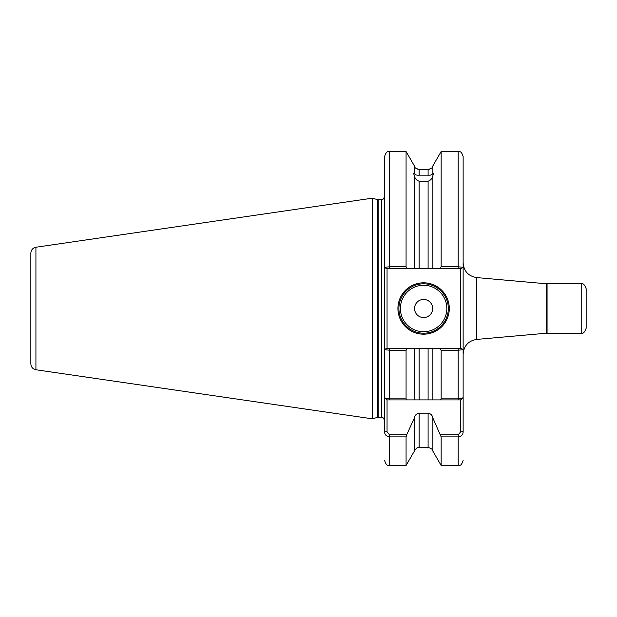 <?xml version="1.0" encoding="UTF-8"?>
<svg xmlns="http://www.w3.org/2000/svg" width="617" height="617" viewBox="0 0 617 617"><rect width="100%" height="100%" fill="white"/><g stroke="black" fill="none" stroke-linecap="round" stroke-linejoin="round"><path stroke-width="0.93" d="M428.098 169.822C433.581 167.138 433.581 167.091 428.098 169.69L419.128 169.69C413.645 167.091 413.645 167.138 419.128 169.822M419.128 181.205L419.128 268.727L432.872 268.727L432.872 175.675C432.278 178.49 430.681 180.334 428.098 181.205L423.609 181.645L419.128 181.205C416.544 180.341 414.948 178.498 414.346 175.675C413.537 173.524 413.537 172.745 414.346 173.323L413.729 173.454M415.056 167.408L414.346 165.857L414.346 173.323C414.948 174.773 416.537 175.39 419.128 175.182L428.098 175.182C430.674 175.39 432.27 174.773 432.872 173.323L432.872 165.857L441.155 151.52L441.155 266.783L458.192 266.783L463.136 267.323L463.136 262.827C463.837 271.218 468.342 276.138 476.648 277.588L476.648 339.412C468.342 340.862 463.837 345.782 463.136 354.173L463.136 431.823C463.066 434.669 461.416 436.35 458.192 436.875L441.155 436.875L432.872 418.017L432.872 451.143L441.155 465.48L441.155 436.875M449.299 308.5A25.69 25.69 0 0 1 423.609 334.19A25.69 25.69 0 0 1 397.919 308.5A25.69 25.69 0 0 1 423.609 282.81A25.69 25.69 0 0 1 449.299 308.5M398.906 308.5A24.703 24.703 0 0 0 423.609 333.203A24.703 24.703 0 0 0 448.312 308.5A24.703 24.703 0 0 0 423.609 283.797A24.703 24.703 0 0 0 398.906 308.5M432.671 308.5A9.062 9.062 0 0 1 423.609 317.562A9.062 9.062 0 0 1 414.555 308.5A9.062 9.062 0 0 1 423.609 299.438A9.062 9.062 0 0 1 432.671 308.5M586.15 288.741L586.15 328.259C584.708 332.285 583.057 333.936 581.206 333.203L581.206 283.797C583.057 283.064 584.708 284.715 586.15 288.741M35.925 369.76C32.786 369.059 31.097 367.1 30.85 363.891L30.85 253.109C31.097 249.9 32.786 247.941 35.925 247.24L35.925 369.76L372.228 418.804L372.228 198.196L35.925 247.24M432.872 451.143C432.131 450.557 433.975 449.261 428.098 447.448L428.098 413.159L419.128 413.159L419.128 447.448C418.372 448.019 417.586 445.906 414.346 451.143L406.071 465.48L406.071 436.875L389.52 436.875C386.304 436.358 384.661 434.669 384.584 431.823L384.584 397.425C384.653 398.235 386.304 398.705 389.52 398.852L406.071 398.852L406.071 350.217L389.52 350.217L384.584 349.677L384.584 397.425L384.584 156.456C386.998 149.615 388.024 152.522 389.52 151.52L389.52 266.783L406.071 266.783L406.071 151.52L389.52 151.52M406.071 266.783L407.451 268.727L419.128 268.727L414.346 268.727L414.346 175.675M384.584 350.248L384.584 397.425L387.052 399.893L387.052 431.823L389.52 434.854L406.665 434.854L406.071 436.875M406.071 398.852L406.665 399.901L414.346 399.901L414.346 348.273L407.451 348.273L406.071 350.217M414.346 451.143L414.346 418.017L406.665 434.854M407.451 268.727L386.604 268.727L387.052 268.727L387.052 348.273L389.52 348.273L389.52 399.901L428.098 399.901L428.098 348.273L419.128 348.273L419.128 399.901L414.346 399.901M440.553 434.854L458.192 434.854L460.668 431.823L460.668 399.901L432.872 399.901L440.553 399.901L441.155 398.852L441.155 350.217L439.774 348.273L432.872 348.273L432.872 399.901L428.098 399.901M441.155 398.852L458.192 398.852C461.408 398.713 463.058 398.235 463.136 397.425L463.136 350.248M463.136 266.752L463.136 156.456L463.136 349.677L458.192 350.217L441.155 350.217M414.346 348.273L419.128 348.273M414.346 418.017C414.855 415.241 416.452 413.621 419.128 413.159M428.098 348.273L432.872 348.273L428.098 348.273M428.098 413.159C430.774 413.629 432.37 415.249 432.872 418.017M460.668 399.901L463.136 397.425M432.872 175.675C433.682 173.524 433.682 172.737 432.872 173.323L433.489 173.454M432.872 268.727L439.774 268.727L441.155 266.783M386.604 268.727L384.584 267.323L389.52 266.783L389.52 268.727M30.85 308.5L30.85 355.431M439.774 348.273L461.115 348.273L460.668 348.273L460.668 268.727L439.774 268.727M384.584 349.677L386.604 348.273L407.451 348.273M463.136 267.323L461.115 268.727L458.192 268.727L458.192 151.52L441.155 151.52M389.52 399.901L387.052 399.901M461.115 348.273L463.136 349.677M384.584 431.823L387.052 431.823M463.136 431.823L460.668 431.823M400.394 308.5A23.222 23.222 0 0 0 423.609 331.722A23.222 23.222 0 0 0 446.831 308.5A23.222 23.222 0 0 0 423.609 285.278A23.222 23.222 0 0 0 400.394 308.5M581.206 283.797L547.063 283.797L547.063 333.203L546.192 333.242L546.192 283.758L476.648 277.588M372.228 198.196L377.388 199.576L377.388 417.424L381.615 417.323C382.1 416.475 383.088 417.462 384.584 420.285M377.388 199.576L378.152 199.677L378.152 417.323M378.152 199.677L381.615 199.677L381.615 417.323M419.128 169.69L419.128 175.182M428.098 175.182L428.098 169.69M428.098 268.727L428.098 181.205M389.52 434.854L389.52 465.48C388.024 464.478 386.998 467.385 384.584 460.544M458.192 399.901L458.192 348.273M441.155 465.48L458.192 465.48L458.192 434.854M428.098 447.448L419.128 447.448M406.071 465.48L389.52 465.48M458.192 465.48C459.611 464.539 460.745 467.331 463.136 460.544M414.346 165.857L406.071 151.52M432.872 165.857L432.17 167.408M458.192 151.52C459.611 152.461 460.745 149.669 463.136 156.456M381.615 199.677C382.1 200.525 383.088 199.538 384.584 196.715M377.388 417.424L372.228 418.804M581.206 333.203L547.063 333.203M546.192 333.242L476.648 339.412M547.063 283.797L546.192 283.758"/></g></svg>
